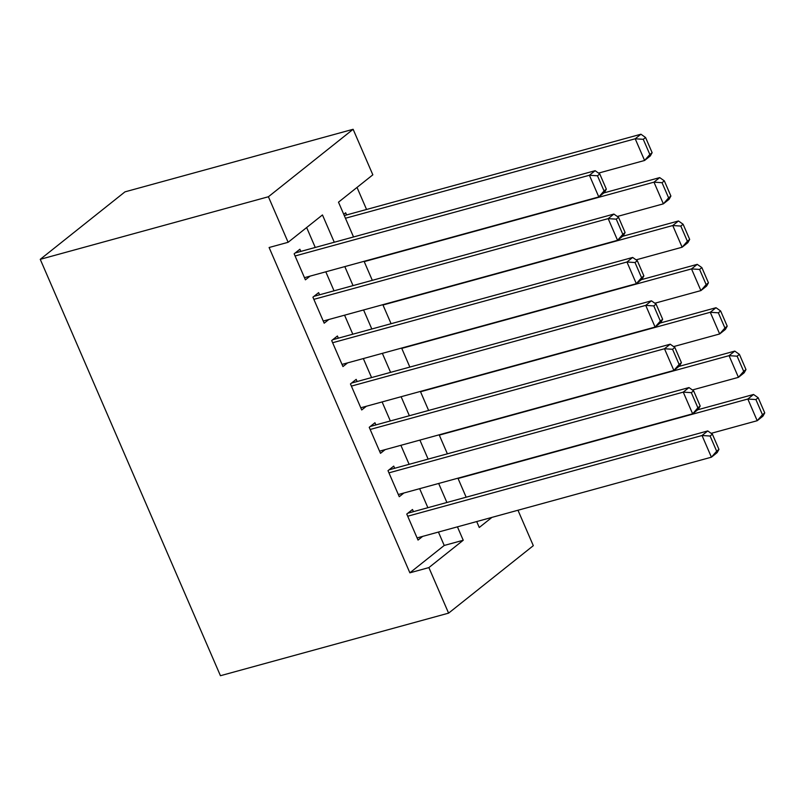 <?xml version="1.0" encoding="UTF-8"?>
<svg xmlns="http://www.w3.org/2000/svg" width="805" height="805" viewBox="0 0 805 805"><rect width="100%" height="100%" fill="white"/><g stroke="black" fill="none" stroke-linecap="round" stroke-linejoin="round"><path stroke-width="1.21" d="M517.977 510.239L533.312 545.669L448.596 613.138L220.439 675.717L40.25 259.331L124.966 191.862L353.123 129.283L372.836 174.826L338.492 202.176L353.536 236.962M366.557 209.471L357.018 187.424M413.428 511.658L412.492 509.495L406.767 514.053L418.026 540.075L422.675 536.371M394.661 468.289L393.726 466.115L388 470.673L399.26 496.705L403.909 493.002M375.895 424.909L374.949 422.746L369.223 427.304L380.493 453.326L385.132 449.633M357.118 381.54L356.182 379.366L350.457 383.935L361.717 409.956L366.366 406.253M338.352 338.17L337.416 335.997L331.69 340.555L342.95 366.577L347.599 362.884M319.585 294.791L318.639 292.628L312.914 297.186L324.184 323.208L328.822 319.505M346.603 214.945L345.667 212.782L343.745 214.311M334.276 242.245L322.463 214.945L288.12 242.295L269.101 247.507L409.876 572.818L444.219 545.458L438.423 532.055M427.878 507.703L419.647 488.685M409.111 464.324L400.88 445.306M390.334 420.955L382.113 401.937M371.568 377.575L363.337 358.557M352.801 334.206L344.57 315.188M334.035 290.826L325.804 271.818M315.258 247.457L306.645 227.543M300.808 251.422L299.873 249.248L294.147 253.806L305.407 279.828L310.056 276.135M448.596 613.138L428.884 567.595L463.237 540.246L457.431 526.842M409.876 572.818L428.884 567.595M288.12 242.295L268.407 196.752L40.25 259.331M476.701 521.56L479.257 527.486L491.956 517.374M364.081 261.313L372.313 280.331M382.848 304.693L391.079 323.701M401.625 348.062L409.846 367.08M420.391 391.441L428.622 410.449M439.158 434.811L447.389 453.829M457.924 478.19L466.155 497.198M353.123 129.283L268.407 196.752M446.896 502.481L438.665 483.473M428.119 459.112L419.898 440.094M409.353 415.732L401.121 396.724M390.586 372.363L382.355 353.345M371.809 328.993L363.588 309.975M353.043 285.614L344.812 266.596M444.219 545.458L463.237 540.246M295.083 255.98L589.411 175.259L595.137 170.7L295.224 252.951M606.336 189.145L604.515 192.385L598.799 196.943L589.411 175.259L597.481 175.782L604.052 190.966L606.336 189.145L599.765 173.961L597.481 175.782M304.471 277.665L598.799 196.943L604.052 190.966M595.137 170.7L599.765 173.961M652.131 152.678L645.56 137.494L643.276 139.315L649.846 154.5L652.131 152.678L650.309 155.918L644.594 160.477L598.548 173.105M345.446 218.256L635.205 138.782L640.931 134.224L344.288 215.579M649.846 154.5L644.594 160.477L635.205 138.782L643.276 139.315M645.56 137.494L640.931 134.224M313.859 299.349L608.178 218.628L613.903 214.07L314 296.321M625.103 232.514L623.291 235.754L617.566 240.313L608.178 218.628L616.248 219.161L622.818 234.346L625.103 232.514L618.542 217.34L616.248 219.161M323.238 321.034L617.566 240.313L622.818 234.346M613.903 214.07L618.542 217.34M332.626 342.729L626.954 262.007L632.67 257.449L332.767 339.7M643.879 275.894L642.058 279.134L636.332 283.692L626.954 262.007L635.014 262.531L641.585 277.715L643.879 275.894L637.308 260.709L635.014 262.531M342.014 364.413L636.332 283.692L641.585 277.715M632.67 257.449L637.308 260.709M351.393 386.098L645.721 305.377L651.446 300.818L351.533 383.069M662.646 319.263L660.825 322.503L655.099 327.061L645.721 305.377L653.791 305.91L660.352 321.084L662.646 319.263L656.075 304.089L653.791 305.91M360.781 407.783L655.099 327.061L660.352 321.084M651.446 300.818L656.075 304.089M370.169 429.468L664.487 348.756L670.213 344.198L370.31 426.449M681.412 362.642L679.601 365.883L673.876 370.441L664.487 348.756L672.557 349.279L679.128 364.464L681.412 362.642L674.842 347.458L672.557 349.279M379.547 451.162L673.876 370.441L679.128 364.464M670.213 344.198L674.842 347.458M670.897 196.048L664.336 180.863L662.042 182.695L668.613 197.869L670.897 196.048L669.086 199.288L663.36 203.846L617.314 216.475M364.212 261.625L653.972 182.161L659.698 177.603L603.851 192.918M668.613 197.869L663.36 203.846L653.972 182.161L662.042 182.695M664.336 180.863L659.698 177.603M689.674 239.417L683.103 224.243L680.809 226.064L687.379 241.248L689.674 239.417L687.852 242.667L682.127 247.226L636.081 259.854M382.989 305.004L672.749 225.531L678.464 220.973L622.617 236.298M687.379 241.248L682.127 247.226L672.749 225.531L680.809 226.064M683.103 224.243L678.464 220.973M708.44 282.797L701.869 267.612L699.585 269.434L706.156 284.618L708.44 282.797L706.619 286.037L700.903 290.595L654.857 303.223M401.755 348.374L691.515 268.91L697.241 264.352L641.384 279.667M706.156 284.618L700.903 290.595L691.515 268.91L699.585 269.434M701.869 267.612L697.241 264.352M727.207 326.166L720.646 310.992L718.352 312.813L724.923 327.997L727.207 326.166L725.396 329.406L719.67 333.964L673.624 346.593M420.522 391.753L710.282 312.28L716.007 307.721L660.16 323.036M724.923 327.997L719.67 333.964L710.282 312.28L718.352 312.813M720.646 310.992L716.007 307.721M388.936 472.847L683.254 392.126L688.979 387.567L389.077 469.818M700.189 406.012L698.368 409.252L692.642 413.81L683.254 392.126L691.324 392.659L697.895 407.833L700.189 406.012L693.618 390.827L691.324 392.659M398.324 494.532L692.642 413.81L697.895 407.833M688.979 387.567L693.618 390.827M745.983 369.545L739.413 354.361L737.118 356.182L743.689 371.367L745.983 369.545L744.162 372.785L738.437 377.344L692.391 389.972M439.299 435.123L729.048 355.659L734.774 351.101L678.927 366.416M743.689 371.367L738.437 377.344L729.048 355.659L737.118 356.182M739.413 354.361L734.774 351.101M407.702 516.216L702.03 435.505L707.756 430.937L407.843 513.198M718.956 449.391L717.134 452.631L711.409 457.19L702.03 435.505L710.101 436.028L716.661 451.213L718.956 449.391L712.385 434.207L710.101 436.028M417.091 537.911L711.409 457.19L716.661 451.213M707.756 430.937L712.385 434.207M764.75 412.915L758.179 397.74L755.895 399.562L762.456 414.736L764.75 412.915L762.929 416.155L757.203 420.713L711.167 433.342M458.065 478.502L747.825 399.028L753.55 394.47L697.694 409.785M762.456 414.736L757.203 420.713L747.825 399.028L755.895 399.562M758.179 397.74L753.55 394.47"/></g></svg>
